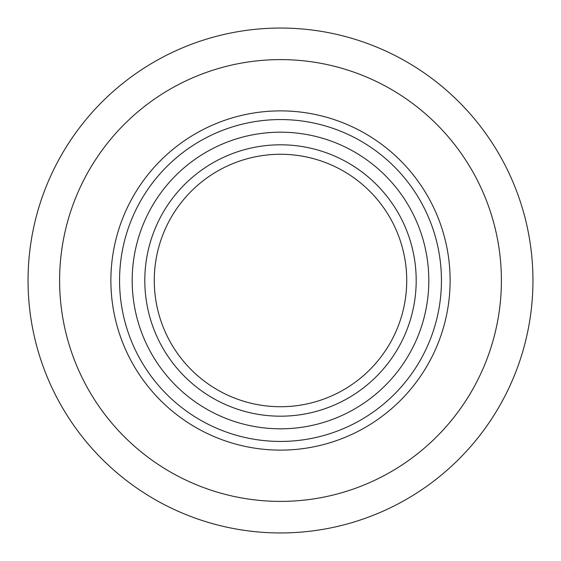 <?xml version="1.0" encoding="UTF-8"?>
<svg xmlns="http://www.w3.org/2000/svg" width="561" height="561" viewBox="0 0 561 561"><rect width="100%" height="100%" fill="white"/><g stroke="black" fill="none" stroke-linecap="round" stroke-linejoin="round"><path stroke-width="0.84" d="M119.563 280.5A160.937 160.937 0 0 0 280.5 441.437A160.937 160.937 0 0 0 441.437 280.5A160.937 160.937 0 0 0 280.5 119.563A160.937 160.937 0 0 0 119.563 280.5M132.186 280.5A148.314 148.314 0 0 0 280.5 428.814A148.314 148.314 0 0 0 428.814 280.5A148.314 148.314 0 0 0 280.5 132.186A148.314 148.314 0 0 0 132.186 280.5M416.192 280.5A135.692 135.692 0 0 0 280.5 144.808A135.692 135.692 0 0 0 144.808 280.5A135.692 135.692 0 0 0 280.5 416.192A135.692 135.692 0 0 0 416.192 280.5M406.725 280.5A126.225 126.225 0 0 0 280.5 154.275A126.225 126.225 0 0 0 154.275 280.5A126.225 126.225 0 0 0 280.5 406.725A126.225 126.225 0 0 0 406.725 280.5M450.118 280.5A169.618 169.618 0 0 1 280.5 450.118A169.618 169.618 0 0 1 110.882 280.5A169.618 169.618 0 0 1 280.5 110.882A169.618 169.618 0 0 1 450.118 280.5M532.95 280.5A252.45 252.45 0 0 0 280.5 28.05A252.45 252.45 0 0 0 28.05 280.5A252.45 252.45 0 0 0 280.5 532.95A252.45 252.45 0 0 0 532.95 280.5M280.5 501.394A220.894 220.894 0 0 1 59.606 280.5A220.894 220.894 0 0 1 280.5 59.606A220.894 220.894 0 0 1 501.394 280.5A220.894 220.894 0 0 1 280.5 501.394M280.5 450.118A169.618 169.618 0 0 1 110.882 280.5A169.618 169.618 0 0 1 280.5 110.882A169.618 169.618 0 0 1 450.118 280.5A169.618 169.618 0 0 1 280.5 450.118"/></g></svg>
